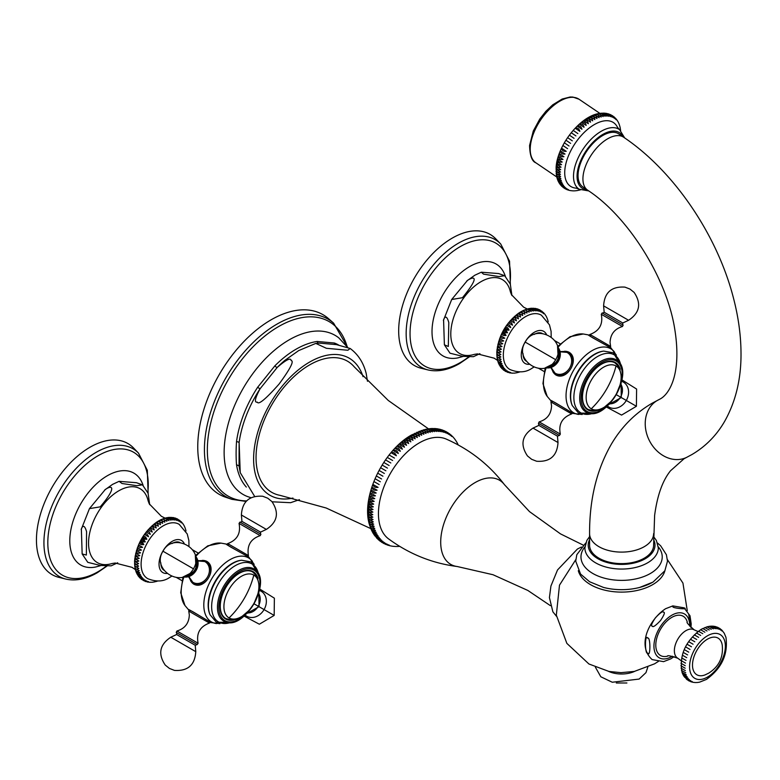 <?xml version="1.0" encoding="UTF-8"?>
<svg xmlns="http://www.w3.org/2000/svg" width="780" height="780" viewBox="0 0 780 780"><rect width="100%" height="100%" fill="white"/><g stroke="black" fill="none" stroke-linecap="round" stroke-linejoin="round"><path stroke-width="1.17" d="M241.108 560.284A33.94 19.598 120 0 0 240.727 560.332A33.94 19.598 120 0 0 215.192 581.363A33.94 19.598 120 0 0 209.742 613.996A33.94 19.598 120 0 0 209.898 614.347M190.339 610.808C186.956 608.683 187.941 609.073 193.284 611.978L210.98 622.596L219.96 623.639M254.182 564.359L248.791 557.105L230.753 547.082C225.556 543.913 224.728 543.26 228.257 545.123M226.093 544.05L226.668 544.255M197.857 560.596L206.407 561.142C218.468 567.45 204.779 591.162 193.284 583.869L188.536 576.742M179.858 542.5A16.01 9.243 120 0 0 171.961 543.582M160.846 562.819A16.01 9.243 120 0 0 163.868 570.2M171.502 576.303L169.514 577.551C163.469 581.666 156.244 582.056 147.829 578.701A31.375 18.115 120 0 1 142.74 553.634A31.375 18.115 120 0 1 163.293 525.788A31.375 18.115 -60 0 1 179.205 524.365L187.229 533.949L188.867 540.481L188.965 546.068M160.7 519.821L164.746 522.161C164.707 519.373 163.361 518.593 160.7 519.821L158.545 520.952L162.601 523.292C162.445 520.435 161.099 519.655 158.554 520.952L156.39 522.317L160.446 524.648C160.192 521.732 158.837 520.952 156.4 522.308C143.422 532.262 136.159 545.24 134.579 561.259L134.774 566.114C135.086 569.059 136.441 569.839 138.82 568.454L134.774 566.114M158.311 526.217C157.93 523.263 156.585 522.483 154.264 523.877L158.311 526.217L154.264 523.877M156.214 527.982C155.707 525.008 154.352 524.228 152.168 525.642L156.214 527.982L152.168 525.642M154.167 529.932C153.524 526.958 152.168 526.178 150.121 527.592L154.167 529.932L150.121 527.592M152.188 532.048C151.398 529.093 150.053 528.313 148.142 529.717L152.188 532.048L148.142 529.717M150.286 534.329C149.36 531.404 148.005 530.624 146.24 531.989L150.286 534.329L146.24 531.989M148.493 536.728C147.41 533.861 146.055 533.081 144.446 534.398L148.493 536.728L144.446 534.398M146.806 539.253C145.577 536.445 144.222 535.665 142.759 536.913C142.409 538.541 143.764 539.321 146.806 539.253L142.759 536.913M145.255 541.876C143.861 539.146 142.516 538.366 141.2 539.536C140.849 541.34 142.204 542.12 145.255 541.876L141.2 539.536M143.842 544.567C142.301 541.944 140.946 541.164 139.786 542.227C139.445 544.196 140.8 544.976 143.842 544.567L139.786 542.227M142.574 547.307L138.518 544.966C138.206 547.102 139.552 547.882 142.574 547.307L138.518 544.966M141.463 550.075L137.416 547.736C137.134 550.027 138.489 550.807 141.463 550.075L137.416 547.736M140.536 552.854L136.48 550.514C136.256 552.942 137.602 553.722 140.536 552.854L136.48 550.514M139.776 555.623L135.73 553.283C135.564 555.828 136.909 556.608 139.776 555.623L135.73 553.283M139.201 558.353L135.155 556.013C135.067 558.665 136.412 559.445 139.201 558.353L135.155 556.013M138.82 561.015L134.774 558.675C134.764 561.434 136.12 562.214 138.82 561.015L134.774 558.675M138.626 563.608L134.579 561.268C134.667 564.096 136.022 564.876 138.626 563.608L134.579 561.268M138.626 566.095L134.579 563.755C134.784 566.65 136.13 567.421 138.626 566.095M134.774 566.251L135.115 568.493M139.21 570.677L135.155 568.347C135.603 571.311 136.948 572.091 139.21 570.677M135.184 568.63L135.691 570.707M135.808 570.921L136.012 571.662L139.776 572.744L135.73 570.404M136.666 573.085L136.987 573.895L140.536 574.636L136.49 572.296M137.758 575.114L138.216 575.942L141.472 576.342L137.416 574.002M136.987 573.895L137.339 574.46M139.113 576.956L139.688 577.746L142.574 577.834L138.508 576.313M140.712 578.584L141.385 579.277L143.842 579.111L139.932 577.98M142.535 579.95L145.255 580.174L141.599 579.423M144.553 581.002L146.816 580.993L143.461 580.593M146.708 581.743L148.502 581.568L145.48 581.471M148.96 582.143L147.605 582.017M151.252 582.241L149.78 582.26M153.553 582.036L152.685 582.202M155.854 581.558L153.855 582.036M156.059 581.548L157.55 581.081M185.845 530.322L185.971 531.043M185.114 527.933L185.347 528.752M184.129 525.7L184.489 526.588M182.637 523.361L183.388 524.56M181.214 521.693L182.042 522.717M179.556 520.25L181.36 522.892L180.443 521.089M177.694 519.071L179.946 521.84L178.62 519.724M175.675 518.203L178.386 521.02L177.489 518.963L176.602 518.661M173.55 517.647L176.709 520.445L175.403 518.105L174.447 517.93M170.859 517.774L174.905 520.114L173.16 517.559L172.195 517.52M171.376 517.403L169.514 517.52M168.958 517.686L173.014 520.026L170.81 517.355M166.978 517.852L171.034 520.192L168.402 517.471L167.593 517.637M164.931 518.271L168.987 520.611L165.974 517.9L165.292 518.115M162.835 518.924L166.881 521.264C166.93 518.563 165.584 517.783 162.835 518.924L160.758 519.792M165.097 518.125L163.01 518.837M135.369 569.575L131.937 567.313L115.216 563.024L112.028 563.53A42.676 24.638 120 0 1 88.744 539.097A42.676 24.638 120 0 1 118.736 490.834A42.676 24.638 -60 0 1 148.161 500.945L149.263 503.841L161.362 516.272L165.067 518.135M100.22 506.854L89.456 508.618L105.29 489.508C112.271 484.575 117.175 486.925 100.22 506.854M86.57 531.687L86.356 555.058L82.154 553.946L81.354 528.879C83.08 524.735 84.825 525.671 86.57 531.687M82.154 553.946L87.779 562.331L100.23 565.432L111.15 565.841L117.683 562.789M149.692 504.66L148.073 493.233L142.457 484.838L136.851 485.696L122.002 483.502L119.077 481.338L136.412 482.703L142.457 484.838M89.983 447.252A75.718 43.719 -60 0 1 133.555 447.983L138.479 453.102A73.72 42.568 120 0 0 96.057 452.39A73.72 42.568 120 0 0 46.42 522.873A73.72 42.568 120 0 0 65.754 579.062L58.861 577.356A75.718 43.719 120 0 1 39 519.646A75.718 43.719 120 0 1 89.983 447.252M160.446 524.648L156.4 522.308M239.05 523.409L260.227 535.636L260.92 534.202L244.384 524.648L239.947 522.093L239.05 523.409C240.971 533.344 237.198 540.072 227.711 543.592L244.043 553.02M206.807 561.376A13.123 10.715 -60 0 0 202.195 560.41M190.544 580.583A13.123 10.715 -60 0 0 193.694 584.093M210.161 565.412A12.548 10.247 -60 0 0 206.924 562.097L206.076 561.61A12.548 10.247 120 0 1 208.679 577.6A12.548 10.247 120 0 1 193.528 583.352L194.376 583.84A12.548 10.247 -60 0 0 198.851 584.99M195.614 557.164A12.109 9.886 -60 0 1 195.283 569.868A12.109 9.886 120 0 1 184.441 576.508M176.699 632.707L197.203 644.553L198.101 643.237L176.933 631.01C184.87 628.582 189.004 623.22 189.326 614.923L188.74 611.101L209.44 623.054L210.668 622.118M195.224 645.265L176.611 634.52L170.791 637.231L195.78 651.661L195.224 645.265L197.203 644.553M258.005 578.399A27.378 15.805 120 0 0 253.09 571.642A27.378 15.805 120 0 0 225.722 587.447A27.378 15.805 120 0 0 225.722 619.057A27.378 15.805 120 0 0 234.029 619.925M225.059 618.628A27.378 15.805 120 0 0 227.711 619.427M252.398 571.272A27.378 15.805 -60 0 1 254.416 573.183M249.961 570.687A26.783 15.463 120 0 0 248.986 570.394M222.583 616.122A26.783 15.463 120 0 0 223.324 616.824M603.34 351.156A33.94 19.598 120 0 0 602.95 351.205A33.94 19.598 120 0 0 577.424 372.235A33.94 19.598 120 0 0 571.974 404.859A33.94 19.598 120 0 0 572.12 405.22M552.562 401.671C549.188 399.545 550.173 399.945 555.506 402.851L573.212 413.468L582.192 414.511M616.414 355.222L611.023 347.977L592.975 337.954C587.788 334.786 586.96 334.123 590.489 335.995M588.325 334.922L588.9 335.127M560.089 351.468L568.639 352.004C580.7 358.312 567.001 382.034 555.506 374.741L550.768 367.614M542.09 333.362A16.01 9.243 120 0 0 534.193 334.444M523.078 353.691A16.01 9.243 120 0 0 526.091 361.072M533.734 367.175L531.745 368.423C525.7 372.538 518.466 372.918 510.061 369.574A31.375 18.115 120 0 1 504.962 344.506A31.375 18.115 120 0 1 525.525 316.651A31.375 18.115 -60 0 1 541.427 315.227L549.461 324.821L551.099 331.344L551.187 336.931M522.932 310.694L526.978 313.034C526.939 310.245 525.583 309.465 522.932 310.694L520.777 311.825L524.833 314.165C524.677 311.308 523.331 310.528 520.777 311.825L518.622 313.18L522.678 315.52C522.415 312.604 521.069 311.825 518.622 313.18C505.654 323.125 498.381 336.112 496.802 352.131L496.997 356.986C497.318 359.921 498.673 360.701 501.052 359.327L496.997 356.986M520.543 317.08C520.163 314.125 518.807 313.346 516.496 314.75L520.543 317.08L516.496 314.75M518.447 318.844C517.93 315.88 516.584 315.101 514.39 316.514L518.447 318.844L514.39 316.514M516.399 320.804C515.746 317.821 514.4 317.05 512.343 318.464L516.399 320.804L512.343 318.464M514.42 322.92C513.63 319.966 512.275 319.186 510.364 320.58L514.42 322.92L510.364 320.58M512.518 325.192C511.583 322.267 510.237 321.487 508.472 322.852L512.518 325.192L508.472 322.852M510.725 327.6C509.642 324.724 508.287 323.944 506.668 325.26L510.725 327.6L506.668 325.26M509.038 330.125C507.8 327.317 506.454 326.537 504.992 327.785C504.641 329.413 505.996 330.194 509.038 330.125L504.992 327.785M507.478 332.738C506.093 330.018 504.748 329.238 503.432 330.398C503.081 332.212 504.436 332.992 507.478 332.738L503.432 330.398M506.064 335.429C504.524 332.806 503.178 332.026 502.018 333.089C501.676 335.069 503.022 335.848 506.064 335.429L502.018 333.089M504.796 338.169L500.75 335.839C500.438 337.974 501.784 338.754 504.796 338.169L500.75 335.839M503.695 340.948L499.649 338.608C499.366 340.889 500.721 341.669 503.695 340.948L499.649 338.608M502.759 343.726L498.712 341.386C498.478 343.814 499.834 344.594 502.759 343.726L498.712 341.386M502.008 346.486L497.952 344.156C497.786 346.7 499.142 347.48 502.008 346.486L497.952 344.156M501.433 349.216L497.386 346.876C497.289 349.537 498.644 350.317 501.433 349.216L497.386 346.876M501.052 351.887L496.997 349.547C496.997 352.297 498.342 353.077 501.052 351.887L496.997 349.547M500.858 354.471L496.802 352.141C496.899 354.968 498.254 355.748 500.858 354.471L496.802 352.141M500.858 356.957L496.811 354.627C497.006 357.513 498.361 358.293 500.858 356.957M497.006 357.113L497.348 359.365M501.433 361.549L497.386 359.209C497.825 362.173 499.18 362.953 501.433 361.549M497.406 359.502L497.913 361.569M498.03 361.784L498.235 362.534L502.008 363.616L497.962 361.276M498.888 363.958L499.21 364.767L502.768 365.508L498.712 363.168M499.99 365.976L500.448 366.805L503.695 367.204L499.649 364.865M499.21 364.767L499.57 365.323M501.345 367.828L501.92 368.618L504.806 368.706L500.741 367.175M502.934 369.457L503.617 370.139L506.074 369.983L502.164 368.852M504.767 370.812L505.489 371.368L507.488 371.036L503.822 370.295M506.785 371.875L509.048 371.855L505.684 371.465M508.94 372.616L510.725 372.44L507.702 372.333M511.183 373.015L509.827 372.889M513.484 373.103L512.011 373.132M515.785 372.898L514.917 373.074M518.086 372.43L516.087 372.908M518.281 372.411L519.773 371.943M548.067 321.194L548.203 321.906M547.346 318.805L547.579 319.625M546.361 316.563L546.721 317.45M544.869 314.233L545.62 315.432M543.446 312.565L544.274 313.579M541.788 311.113L543.592 313.765L542.675 311.961M539.926 309.943L542.178 312.712L540.842 310.596M537.908 309.075L540.618 311.893L539.721 309.826L538.824 309.533M535.782 308.519L538.931 311.308L537.635 308.968L536.669 308.792M533.091 308.636L537.137 310.976L535.392 308.431L534.427 308.392M533.598 308.276L531.745 308.383M531.19 308.558L535.236 310.898L533.042 308.217M529.21 308.724L533.257 311.064L530.634 308.344L529.825 308.51M527.163 309.133L531.209 311.474L528.206 308.763L527.524 308.977M525.067 309.796L529.113 312.136C529.162 309.426 527.816 308.646 525.067 309.796L522.99 310.664M527.329 308.997L525.242 309.709M497.601 360.448L494.159 358.176L477.448 353.896L474.26 354.393A42.676 24.638 120 0 1 450.976 329.969A42.676 24.638 120 0 1 480.967 281.697A42.676 24.638 -60 0 1 510.393 291.817L511.495 294.713L523.594 307.144L527.3 309.007M462.452 297.716L451.688 299.491L467.512 280.381C473.499 276.481 480.899 275.096 462.452 297.716M448.802 322.559L448.325 346.476L444.385 344.819L443.576 319.751C445.312 315.5 447.047 316.436 448.802 322.559M444.385 344.819L450.011 353.203L462.462 356.304L473.382 356.704L479.905 353.662M511.914 295.532L510.305 284.096L504.68 275.71L499.073 276.569L483.541 274.151L481.309 272.21L498.644 273.565L504.68 275.71M452.215 238.124A75.718 43.719 -60 0 1 495.778 238.855L500.701 243.974A73.72 42.568 120 0 0 458.289 243.262A73.72 42.568 120 0 0 408.642 313.745A73.72 42.568 120 0 0 427.986 369.935L421.093 368.228A75.718 43.719 120 0 1 401.232 310.518A75.718 43.719 120 0 1 452.215 238.124M522.678 315.52L518.622 313.18M601.283 314.281L622.45 326.508L623.152 325.065L602.179 312.956L601.283 314.281C603.203 324.217 599.42 330.944 589.943 334.464L606.274 343.892M569.029 352.248A13.123 10.715 -60 0 0 564.418 351.283M552.776 371.456A13.123 10.715 -60 0 0 555.916 374.965M572.383 356.275A12.548 10.247 -60 0 0 569.156 352.969L568.308 352.482A12.548 10.247 120 0 1 570.901 368.472A12.548 10.247 120 0 1 555.75 374.215L556.598 374.712A12.548 10.247 -60 0 0 561.083 375.853M557.837 348.036A12.109 9.886 -60 0 1 557.515 360.74A12.109 9.886 120 0 1 546.673 367.38M538.843 425.392L533.023 428.103L558.012 442.533L557.447 436.137L538.843 425.392L538.463 423.316L559.435 435.425L560.332 434.099L539.155 421.873C547.102 419.455 551.236 414.092 551.548 405.795L550.963 401.963L571.672 413.917L572.9 412.99M557.447 436.137L559.435 435.425M620.227 369.272A27.378 15.805 120 0 0 615.322 362.505A27.378 15.805 120 0 0 587.944 378.31A27.378 15.805 120 0 0 587.944 409.919A27.378 15.805 120 0 0 596.251 410.797M587.282 409.5A27.378 15.805 120 0 0 589.943 410.299M614.63 362.144A27.378 15.805 -60 0 1 616.649 364.046M612.193 361.549A26.783 15.463 120 0 0 611.218 361.267M584.815 406.985A26.783 15.463 120 0 0 585.556 407.686M685.347 670.595L681.067 668.119L685.347 670.595M704.905 632.219L700.625 629.743M702.78 633.701L698.49 631.234M700.684 635.427L696.394 632.95M698.636 637.358L694.356 634.881M696.676 639.473L692.386 637.006M694.814 641.774L690.524 639.298M693.069 644.212L688.779 641.735M691.46 646.776L687.17 644.3M690.008 649.428L685.717 646.961M688.721 652.148L684.431 649.682M687.619 654.908L683.329 652.441M686.712 657.676L682.422 655.2M686.01 660.416L681.72 657.94M685.513 663.107L681.233 660.631M685.24 665.72L680.95 663.244M685.181 668.226L680.901 665.75L685.181 668.226M685.737 672.808L681.447 670.332L685.737 672.808M682.051 672.36L686.332 674.837L682.081 672.496C679.039 655.288 685.435 640.877 701.279 629.265L707.08 626.808L711.282 629.304L706.992 626.827M682.861 674.183L687.141 676.66L683.075 674.739M683.865 675.792L688.145 678.259L684.352 676.777M684.762 677.362L689.344 679.624L685.951 678.61M686.946 679.507L690.719 680.725L687.882 680.16M688.906 680.823L692.25 681.574L690.056 681.35M691.07 681.769L692.386 682.13M692.874 682.285L694.785 682.5M695.126 682.549L697.183 682.5M697.359 682.5L699.524 682.168M725.936 637.26L724.191 633.175L722.026 630.337M720.808 629.284L721.958 630.981L719.784 628.505M718.75 627.91L720.505 630.006L717.717 627.364M716.479 626.915L718.897 629.294L715.923 626.701L714.841 626.438L717.151 628.875L712.861 626.399M714.1 626.34L714.841 626.438M711.701 626.164L715.279 628.729L710.999 626.262M709.322 626.34L713.32 628.875L709.215 626.35L707.08 626.808M709.186 630.006L704.896 627.529L709.186 630.006M707.05 630.981L702.76 628.505L707.05 630.981M705.13 674.866A21.167 12.217 -60 0 1 692.542 663.712A21.167 12.217 -60 0 1 707.46 639.161A21.167 12.217 120 0 1 722.251 645.216C723.45 657.277 718.965 666.578 708.776 673.101L705.13 674.866M694.151 629.831C688.516 624.838 686.225 622.235 687.268 622.011A22.669 13.085 120 0 0 671.824 617.36A22.669 13.085 -60 0 0 655.941 642.544A22.669 13.085 -60 0 0 667.543 656.175C667.212 655.161 670.615 655.843 677.761 658.222A16.39 9.467 -60 0 1 677.761 658.222A16.39 9.467 -60 0 1 675.246 645.089A16.39 9.467 -60 0 1 685.951 630.64A16.39 9.467 -60 0 1 694.151 629.831A16.39 9.467 -60 0 1 694.171 629.84L697.944 631.488M674.105 656.633L670.761 658.866L663.556 661.654L652.139 659.587C636.022 644.943 650.296 618.491 665.642 608.692L672.847 605.894L672.857 606.85C673.276 608.332 689.657 609.755 684.021 607.825L689.988 615.722L691.207 623.961L690.943 627.461M672.847 605.894L684.021 607.825M690.817 627.344L688.711 614.465M647.692 653.094C644.758 654.839 644.758 633.019 647.692 638.147C650.617 636.412 650.617 658.222 647.692 653.094M652.343 626.155C652.928 627.549 655.658 625.667 660.533 620.51C664.267 614.884 665.252 612.115 663.517 612.202C662.902 610.857 660.182 612.749 655.366 617.858C651.651 623.444 650.647 626.203 652.343 626.155M658.291 546.858A40.618 23.449 0 0 1 650.325 573.514A40.618 23.449 180 0 1 598.182 576.088A40.618 23.449 180 0 1 584.912 546.858M653.62 533.627A32.019 18.486 0 0 1 644.241 546.692A32.019 18.486 0 0 1 609.346 550.7A32.019 18.486 0 0 1 589.582 533.627L589.582 545.132A32.019 18.486 0 0 0 609.346 562.204A32.019 18.486 0 0 0 644.241 558.197A32.019 18.486 0 0 0 653.62 545.132L654.625 515.404C657.257 495.505 662.551 480.636 670.508 470.788L684.031 458.757L686.634 457.373A32.019 26.12 64 0 0 687.005 457.187M587.681 190.213L582.816 186.907A32.019 16.799 -55.8 0 1 580.837 162.396A32.019 16.799 -55.8 0 1 602.764 135.505A32.019 16.799 -55.8 0 1 618.764 133.916L623.63 137.221A32.019 16.799 -55.8 0 0 607.63 138.811A32.019 16.799 -55.8 0 0 585.712 165.701A32.019 16.799 -55.8 0 0 587.681 190.213C627.754 216.197 666.871 278.05 674.758 329.18C682.091 374.77 668.86 394.738 659.831 399.145L658.525 399.838A32.019 26.12 64 0 0 657.218 400.53A32.019 26.12 64 0 0 649.516 440.875A32.019 26.12 64 0 0 686.634 457.373L691.841 454.594C705.598 446.511 716.537 435.406 724.678 421.298C735.94 401.193 741.38 378.085 741 351.965C740.815 334.893 738.397 317.304 733.756 299.198C717.834 235.804 674.242 171.142 623.63 137.221M579.189 189.238L576.215 188.155A38.425 20.163 -55.8 0 1 564.827 170.128A38.425 20.163 124.2 0 1 588.237 128.817A38.425 20.163 124.2 0 1 617.487 127.316L619.593 129.695A35.987 18.886 124.2 0 0 592.117 138.255A35.987 18.886 124.2 0 0 573.602 173.921A35.987 18.886 124.2 0 0 579.189 189.238L588.725 190.924M620.11 127.364L619.379 124.8M618.735 123.23L618.481 122.635M617.731 121.29L617.36 120.627M616.502 119.486L615.732 118.531M615.05 117.848L616.093 119.72L614.211 117.039M613.373 116.415L614.864 118.677L612.505 115.762M611.52 115.226L613.509 117.799L610.633 114.738M609.531 114.299L612.037 117.117L608.654 113.978M607.435 113.646L610.447 116.62L607.006 113.519L605.914 113.324L608.761 116.317L604.315 113.305M605.29 113.266L605.914 113.324M606.976 116.21L602.53 113.197L603.593 113.129L606.976 116.21M557.534 179.595L556.881 177.46L561.327 180.472C559.084 181.272 557.602 180.268 556.881 177.46L556.442 175.529L560.888 178.552C558.558 179.341 557.076 178.337 556.442 175.529L556.111 167.281C557.408 145.441 579.657 116.678 598.748 113.558L598.718 113.558C601.565 113.129 603.047 114.133 603.164 116.581L598.718 113.558L600.668 113.285C603.544 112.934 605.026 113.938 605.114 116.298L600.668 113.285L602.53 113.197M601.156 117.049L596.71 114.036C599.518 113.529 601 114.533 601.156 117.049M599.099 117.712L594.643 114.699C597.402 114.124 598.894 115.128 599.099 117.712M596.983 118.56L592.537 115.547C595.247 114.913 596.729 115.918 596.983 118.56M594.847 119.593L590.401 116.581C593.044 115.898 594.526 116.903 594.847 119.593M592.683 120.803L588.237 117.79C590.811 117.068 592.293 118.072 592.683 120.803L588.237 117.79M590.509 122.187L586.063 119.164C588.568 118.414 590.05 119.418 590.509 122.187L586.063 119.164M588.334 123.728L583.889 120.705C586.316 119.935 587.798 120.939 588.334 123.728L583.889 120.705M586.17 125.424L581.724 122.401C584.074 121.612 585.556 122.616 586.17 125.424L581.724 122.401M584.035 127.267L579.579 124.244C581.841 123.454 583.323 124.459 584.035 127.267L579.579 124.244M581.929 129.246L577.483 126.233C579.647 125.444 581.129 126.448 581.929 129.246L577.483 126.233M579.862 131.352L575.416 128.339C577.492 127.559 578.975 128.564 579.862 131.352L575.416 128.339M577.863 133.575L573.417 130.562M575.923 135.905L571.477 132.883M574.06 138.323L569.615 135.301M567.84 137.797L572.296 140.819M566.163 140.361L570.609 143.383M564.593 142.984L569.039 145.996M563.131 145.636L567.577 148.658M561.785 148.317C561.834 150.52 563.316 151.525 566.231 151.33L561.785 148.317L566.231 151.33M560.567 151.008C560.635 153.309 562.117 154.313 565.022 154.03L560.567 151.008L565.022 154.03M559.484 153.699C559.582 156.078 561.064 157.092 563.94 156.712L559.484 153.699L563.94 156.712M558.548 156.37C558.675 158.837 560.157 159.841 562.994 159.393L558.548 156.37L562.994 159.393M557.749 159.013C557.914 161.548 559.396 162.552 562.195 162.035L557.749 159.013L562.195 162.035M557.096 161.606C557.32 164.209 558.802 165.214 561.542 164.629L557.096 161.606L561.542 164.629M556.598 164.151C556.871 166.803 558.353 167.817 561.044 167.164L556.598 164.151L561.044 167.164M556.257 166.618C556.588 169.328 558.071 170.332 560.703 169.64L556.257 166.618M560.518 172.019C557.953 172.751 556.471 171.746 556.062 169.006L560.518 172.019M560.479 174.31C557.992 175.071 556.51 174.067 556.033 171.288L560.479 174.31M560.606 176.485C558.197 177.265 556.715 176.261 556.159 173.472L560.606 176.485M557.466 179.244L561.912 182.267L557.612 179.77M558.207 180.882L562.653 183.905L558.5 181.75M559.084 182.364L563.54 185.386L559.621 183.622M560.362 184.655L564.564 186.693L560.966 185.347M561.766 186.235L565.724 187.834L562.536 186.888M563.384 187.629L567.011 188.799L564.301 188.204M565.188 188.78L568.435 189.579L566.231 189.267M567.118 189.676L568.279 190.057M569.654 190.457L570.404 190.564M570.775 190.661L572.569 190.817M574.889 190.837L576.917 190.622M457.236 566.524C432.198 563.287 409.305 554.073 388.557 538.873A57.759 33.345 -60 0 1 382.083 492.063A57.759 33.345 -60 0 1 419.279 442.904A57.759 33.345 120 0 1 446.18 439.052C469.726 449.426 489.157 464.646 504.475 484.702A48.623 28.07 120 0 0 475.088 482.586A48.623 28.07 -60 0 0 441.977 530.692A48.623 28.07 -60 0 0 457.236 566.524L493.019 574.733L527.836 590.45L550.378 605.641M417.339 437.551C416.695 434.811 415.028 433.846 412.337 434.665L417.339 437.551M457.051 442.621L457.334 443.167M455.842 440.632L456.212 441.246M454.506 438.769L454.964 439.413M453.053 437.034L453.58 437.687M451.474 435.445L452.069 436.078M449.534 433.846L451.737 436.478L450.44 434.606M447.769 432.617L450.313 435.386L448.685 433.27M445.906 431.535L448.812 434.431L446.833 432.091M443.956 430.628L447.223 433.602L444.883 431.077M441.938 429.877L445.575 432.91L442.845 430.219M439.861 429.302L443.849 432.354L440.749 429.546M435.22 428.766L440.222 431.652L437.092 428.756L438.155 428.922L442.065 431.935L438.604 429.039M437.092 428.756L436.42 428.707M433.456 428.571L431.983 428.532M433.319 428.62L438.321 431.506L434.801 428.542L433.573 428.59M431.369 428.61L436.361 431.496L432.461 428.503M429.37 428.747L434.372 431.623C434.041 429.244 432.383 428.288 429.37 428.747L425.276 429.409L411.703 434.909C382.873 450.703 360.35 498.098 369.749 525.583L371.29 529.708M431.779 428.522L429.751 428.678M427.333 429.01L432.334 431.896C431.974 429.458 430.316 428.493 427.333 429.01M425.256 429.419L430.258 432.305C429.868 429.809 428.21 428.844 425.256 429.419M423.16 429.956L428.152 432.841C427.732 430.297 426.065 429.341 423.16 429.956M421.024 430.638L426.017 433.524C425.558 430.93 423.901 429.975 421.024 430.638M418.87 431.447L423.862 434.333C423.365 431.701 421.707 430.735 418.87 431.447M416.705 432.393L421.697 435.279C421.161 432.607 419.494 431.642 416.705 432.393M414.521 433.465L419.523 436.351C418.928 433.641 417.261 432.676 414.521 433.465M410.153 435.991L415.155 438.867C414.463 436.108 412.796 435.142 410.153 435.991L415.155 438.867M407.979 437.434L412.971 440.31C412.23 437.522 410.563 436.566 407.979 437.434L412.971 440.31M405.805 438.994L410.806 441.87C410.007 439.062 408.34 438.106 405.805 438.994L410.806 441.87M403.66 440.661L408.652 443.547C407.794 440.729 406.127 439.764 403.66 440.661L408.652 443.547M401.524 442.445L406.517 445.331C405.6 442.504 403.933 441.538 401.524 442.445L406.517 445.331M399.418 444.337L404.42 447.223C403.435 444.385 401.768 443.42 399.418 444.337L404.42 447.223M397.342 446.326L402.344 449.212C401.3 446.374 399.633 445.409 397.342 446.326L402.344 449.212M395.304 448.412L400.306 451.298C399.194 448.461 397.527 447.496 395.304 448.412L400.306 451.298M393.315 450.587L398.307 453.473C397.127 450.645 395.47 449.68 393.315 450.587L398.307 453.473M391.355 452.848L396.357 455.735C395.109 452.917 393.442 451.961 391.355 452.848L396.357 455.735M389.454 455.188L394.456 458.075M387.611 457.606L392.603 460.483M385.827 460.083L390.819 462.969M384.101 462.628L389.103 465.514M382.453 465.231L387.445 468.117M380.864 467.883L385.866 470.769M379.363 470.584L384.355 473.47M377.939 473.314L382.931 476.2M376.594 476.083L381.586 478.969M375.336 478.871L380.328 481.757M374.166 481.679L379.158 484.565M373.084 484.497C373.366 486.749 375.024 487.705 378.085 487.373L373.084 484.497L378.085 487.373M372.109 487.315C372.401 489.625 374.069 490.591 377.101 490.201L372.109 487.315L377.101 490.201M371.221 490.132C371.543 492.511 373.21 493.467 376.214 493.019L371.221 490.132L376.214 493.019M370.432 492.94C370.783 495.378 372.45 496.334 375.433 495.827L370.432 492.94L375.433 495.827M369.749 495.729C370.13 498.225 371.797 499.18 374.741 498.615L369.749 495.729L374.741 498.615M369.164 498.498C369.584 501.043 371.251 501.998 374.156 501.384L369.164 498.498L374.156 501.384M368.686 501.238C369.145 503.822 370.812 504.787 373.678 504.124L368.686 501.238L373.678 504.124M368.316 503.938C368.813 506.571 370.481 507.536 373.308 506.825L368.316 503.938L373.308 506.825M368.043 506.591C368.589 509.272 370.256 510.227 373.045 509.476L368.043 506.591L373.045 509.476M367.887 509.203C368.472 511.914 370.139 512.87 372.879 512.09L367.887 509.203L372.879 512.09M367.828 511.758C368.472 514.498 370.139 515.453 372.83 514.644L367.828 511.758M367.887 514.244C368.579 517.013 370.237 517.978 372.879 517.13L367.887 514.244M368.043 516.672C368.794 519.46 370.451 520.416 373.045 519.558L368.043 516.672M368.316 519.022C369.115 521.83 370.783 522.785 373.308 521.898L368.316 519.022M368.686 521.284C369.544 524.111 371.212 525.076 373.678 524.17L368.686 521.284M369.164 523.477C370.081 526.305 371.748 527.27 374.156 526.354L369.164 523.477M369.749 525.564C370.724 528.401 372.392 529.367 374.741 528.45L369.749 525.564M370.432 527.563C371.475 530.4 373.142 531.365 375.433 530.449L370.432 527.563M371.358 529.825L372.235 531.658M371.221 529.464C372.333 532.301 373.99 533.257 376.214 532.35L371.221 529.464M372.343 531.833L377.101 534.144L372.109 531.258M373.464 533.754L378.085 535.831L373.084 532.945M374.712 535.587L379.158 537.41L374.166 534.524M376.096 537.313L380.328 538.863L375.092 536.143M377.608 538.922L381.586 540.199L376.945 538.278M379.236 540.394L382.931 541.408L378.485 539.779M380.991 541.73L384.355 542.5L380.143 541.154M382.844 542.909L385.866 543.455L381.907 542.383M384.793 543.933L387.445 544.284L383.77 543.465M386.831 544.781L389.103 544.976L385.72 544.382M388.927 545.454L387.738 545.123M391.072 545.961L389.815 545.698M393.256 546.292L392.476 546.224M395.47 546.458L393.627 546.361M397.693 546.468L395.752 546.487M399.672 546.351L397.898 546.478M428.464 428.834L388.264 400.462L354.247 366.853A75.718 43.719 120 0 0 309.592 364.913A75.718 43.719 120 0 0 258.317 438.535A75.718 43.719 120 0 0 280.059 495.358L326.167 508.004L370.841 528.635M319.312 343.102L315.812 343.395L326.381 348.29L347.851 350.259L350.152 348.485L336.541 344.633L319.312 343.102M350.152 348.485C358.147 354.403 363.49 362.71 366.181 373.435L367.468 381.264M318.065 343.122L317.08 341.465L334.376 343.015A85.283 49.237 -60 0 1 338.54 344.974M239.177 442.026A84.962 49.052 -60 0 1 239.762 438.428A84.962 49.052 -60 0 1 260.062 388.791C255.021 398.248 254.095 402.704 257.293 402.139C258.531 405.073 265.785 399.058 279.055 384.091C290.277 368.794 294.304 360.955 291.135 360.565C290.833 357.386 286.221 359.648 277.29 367.36A1.989 0.673 44.8 0 1 274.901 365.82A85.283 49.237 -60 0 1 295.99 349.245A85.283 49.237 -60 0 1 317.08 341.465M239.05 465.904L240.23 472.66L239.128 442.416L239.05 465.904L236.516 464.753C235.97 457.587 235.97 449.904 236.516 441.694A85.283 49.237 -60 0 1 257.605 387.338L274.901 365.82M299.432 499.668L290.589 502.7L272.113 501.793M334.805 344.38A1.989 1.609 110.6 0 1 334.376 343.015M333.616 323.144L328.614 318.737A103.73 59.894 120 0 0 271.099 319.819A103.73 59.894 -60 0 0 201.825 416.686A103.73 59.894 -60 0 0 225.576 497.211L231.894 499.337A102.404 59.124 120 0 1 208.445 419.835A102.404 59.124 120 0 1 276.832 324.207A102.404 59.124 120 0 1 333.616 323.144L347.568 347.246M257.605 387.338L260.062 388.791L277.29 367.36A84.962 49.052 -60 0 1 284.807 360.409L298.691 350.581L315.812 343.395M239.06 442.904A1.989 0.936 7.6 0 0 236.516 441.694M258.463 574.06A33.452 19.315 120 0 0 252.028 563.999A33.452 19.315 -60 0 0 218.576 583.313A33.452 19.315 -60 0 0 218.576 621.952A33.452 19.315 120 0 0 230.5 622.499M231.27 622.42L216.304 622.196L210.034 614.718A34.457 19.9 -60 0 1 215.572 581.587A34.457 19.9 -60 0 1 241.498 560.225L251.111 561.912L258.785 574.762M252.427 561.434A36.991 21.362 120 0 0 248.469 557.856A36.991 21.362 120 0 0 211.468 579.218A36.991 21.362 120 0 0 211.468 621.933A36.991 21.362 120 0 0 216.547 623.571M226.171 544.05L221.013 543.114A37.108 21.43 120 0 0 195.848 556.374M183.875 577.112A37.108 21.43 120 0 0 184.977 605.533L188.36 609.541M166.852 573.466A18.574 10.725 120 0 1 159.315 560.81A18.574 10.725 120 0 1 172.166 541.359A18.574 10.725 -60 0 1 184.178 543.455M143.159 485.521L142.993 485.023A53.079 30.644 120 0 0 107.318 475.751A53.079 30.644 120 0 0 70.258 533.666A53.079 30.644 120 0 0 95.657 567.011L101.029 565.519M147.82 492.609A71.019 41.008 120 0 0 98.036 455.735A71.019 41.008 120 0 0 47.814 542.724A71.019 41.008 120 0 0 98.036 571.721A71.019 41.008 120 0 0 106.529 565.978M235.589 549.773L227.36 545.025M248.225 557.076L248.42 555.545L227.711 543.592L226.483 544.518M256.61 529.854L241.936 521.371L260.549 532.116L260.462 533.939M266.36 529.405L241.381 514.985C242.239 501.608 249.356 495.358 262.733 496.255L267.725 498.196L271.898 501.55C279.367 512.694 277.514 521.976 266.36 529.405L260.549 532.116M197.964 561.083A11.954 9.76 120 0 1 208.006 564.632A11.954 9.76 120 0 1 207.538 576.947A11.954 9.76 120 0 1 197.106 583.518A11.954 9.76 120 0 1 189.014 576.586M183.514 576.829A12.226 9.984 120 0 0 196.16 570.375A12.226 9.984 -60 0 0 195.429 556.198M195.78 558.49A11.583 9.457 -60 0 1 194.912 569.654A11.583 9.457 120 0 1 185.679 575.991M192.377 570.521L192.689 570.102A10.744 8.775 120 0 0 193.508 568.854A10.744 8.775 -60 0 0 194.191 567.508L194.395 567.041A14.42 11.778 -60 0 1 193.489 568.834A14.42 11.778 120 0 1 192.377 570.521C180.55 588.432 151.261 569.185 162.991 551.226C172.682 532.087 203.989 547.833 194.395 567.041M162.991 551.226L193.489 568.834M189.803 610.077L198.032 614.825M192.514 641.842L196.755 644.29M258.648 593.463A12.226 9.984 120 0 1 258.287 606.245A12.226 9.984 -60 0 1 247.397 612.953M245.183 615.137A14.42 11.778 -60 0 0 264.069 609.59L254.124 603.847M259.438 590.45A14.42 11.778 120 0 1 264.069 609.59L274.17 615.42L274.375 598.182L259.73 589.027M253.831 568.874A30.137 17.404 120 0 0 223.694 586.277A30.137 17.404 120 0 0 223.694 621.075A30.137 17.404 120 0 0 224.981 621.699C244.033 631.117 272.698 581.471 255.011 569.673A30.137 17.404 120 0 0 253.831 568.874M253.968 570.131A29.113 16.809 120 0 0 224.845 586.94A29.113 16.809 120 0 0 224.845 620.568A29.113 16.809 120 0 0 253.968 603.749A29.113 16.809 120 0 0 253.968 570.131M249.054 570.404L251.95 571.535A26.89 15.532 120 0 0 248.43 570.365M222.28 615.654A26.89 15.532 120 0 0 225.049 618.111L225.829 618.559A26.89 15.532 120 0 1 225.829 587.506A26.89 15.532 120 0 1 252.72 571.984L251.95 571.535M253.793 575.075A24.745 14.293 120 0 0 229.037 589.358A24.745 14.293 120 0 0 229.037 617.935A24.745 14.293 -60 0 0 253.793 603.652A24.745 14.293 -60 0 0 253.793 575.075A74.919 61.172 -60 0 1 244.384 598.221A74.919 61.172 120 0 1 229.037 617.935M620.695 364.923A33.452 19.315 120 0 0 614.26 354.871A33.452 19.315 -60 0 0 580.798 374.185A33.452 19.315 -60 0 0 580.798 412.815A33.452 19.315 120 0 0 592.732 413.371M593.502 413.293L578.536 413.069L572.267 405.581A34.457 19.9 -60 0 1 577.795 372.45A34.457 19.9 -60 0 1 603.72 351.098L613.333 352.784L621.017 365.635M614.65 352.306A36.991 21.362 120 0 0 610.691 348.728A36.991 21.362 120 0 0 573.7 370.09A36.991 21.362 120 0 0 573.7 412.805A36.991 21.362 120 0 0 578.779 414.443M588.403 334.912L583.245 333.986A37.108 21.43 120 0 0 558.08 347.246M546.107 367.975A37.108 21.43 120 0 0 547.209 396.406L550.592 400.403M529.074 364.328A18.574 10.725 120 0 1 521.547 351.673A18.574 10.725 120 0 1 534.398 332.231A18.574 10.725 -60 0 1 546.4 334.318M505.382 276.393L505.216 275.896A53.079 30.644 120 0 0 469.55 266.623A53.079 30.644 120 0 0 432.481 324.538A53.079 30.644 120 0 0 457.889 357.883L463.261 356.392M510.052 283.471A71.019 41.008 120 0 0 460.268 246.607A71.019 41.008 120 0 0 410.046 333.587A71.019 41.008 120 0 0 460.268 362.583A71.019 41.008 120 0 0 468.76 356.85M597.812 340.645L589.582 335.897M610.457 347.939L610.642 346.418L594.321 336.989L589.943 334.464L588.715 335.39M618.842 320.716L604.168 312.244L622.771 322.988L622.693 324.802M628.592 320.278L603.603 305.857C604.461 292.471 611.578 286.231 624.956 287.128L629.957 289.068L634.13 292.422C641.589 303.556 639.746 312.848 628.592 320.278L622.771 322.988M560.186 351.956A11.954 9.76 120 0 1 570.239 355.505A11.954 9.76 120 0 1 569.77 367.819A11.954 9.76 120 0 1 559.338 374.38A11.954 9.76 120 0 1 551.236 367.448M545.746 367.702A12.226 9.984 120 0 0 558.392 361.247A12.226 9.984 -60 0 0 557.651 347.071M558.012 349.362A11.583 9.457 -60 0 1 557.144 360.526A11.583 9.457 120 0 1 547.901 366.863M554.609 361.384L554.921 360.974A10.744 8.775 120 0 0 555.74 359.716A10.744 8.775 -60 0 0 556.413 358.381L556.618 357.903A14.42 11.778 -60 0 1 555.711 359.707A14.42 11.778 120 0 1 554.609 361.384C542.783 379.304 513.484 360.058 525.213 342.098C534.904 322.959 566.221 338.695 556.618 357.903M525.213 342.098L555.711 359.707M552.035 400.94L560.264 405.697M554.746 432.715L558.977 435.162M620.88 384.335A12.226 9.984 120 0 1 620.51 397.118A12.226 9.984 -60 0 1 609.629 403.816M607.405 406.01A14.42 11.778 -60 0 0 626.301 400.452L616.356 394.719M621.66 381.322A14.42 11.778 120 0 1 626.301 400.452L636.402 406.282L636.607 389.054L621.952 379.889M616.063 359.746A30.137 17.404 120 0 0 585.926 377.149A30.137 17.404 120 0 0 585.926 411.947A30.137 17.404 120 0 0 587.203 412.571C606.265 421.99 634.93 372.343 617.243 360.545A30.137 17.404 120 0 0 616.063 359.746M616.19 361.003A29.113 16.809 120 0 0 587.077 377.812A29.113 16.809 120 0 0 587.077 411.43A29.113 16.809 120 0 0 616.19 394.622A29.113 16.809 120 0 0 616.19 361.003M611.286 361.267L614.172 362.398A26.89 15.532 120 0 0 610.662 361.228M584.512 406.526A26.89 15.532 120 0 0 587.282 408.983L588.062 409.432A26.89 15.532 120 0 1 588.062 378.378A26.89 15.532 120 0 1 614.952 362.846L614.172 362.398M616.015 365.937A24.745 14.293 120 0 0 591.269 380.231A24.745 14.293 120 0 0 591.269 408.808A24.745 14.293 -60 0 0 616.015 394.514A24.745 14.293 -60 0 0 616.015 365.937A74.919 61.172 -60 0 1 606.616 389.093A74.919 61.172 120 0 1 591.269 408.808M707.46 677.099A25.291 14.605 -60 0 1 689.578 666.773A25.291 14.605 -60 0 1 707.46 635.798A25.291 14.605 120 0 1 725.351 646.123A25.291 14.605 120 0 1 707.46 677.099M689.705 626.164A25.291 14.605 120 0 0 671.824 615.215A25.291 14.605 -60 0 0 653.942 646.191A25.291 14.605 -60 0 0 671.824 656.526A25.291 14.605 120 0 0 672.36 656.204M664.901 570.697A43.826 25.301 0 0 1 652.587 584.698A43.826 25.301 180 0 1 608.01 590.86A43.826 25.301 180 0 1 578.302 570.697M652.665 582.25A43.934 25.36 180 0 1 639.795 587.399A43.934 25.36 180 0 1 603.408 587.399L589.621 581.763L580.564 574.07L575.718 561.142L576.81 554.707L585.692 543.026M653.62 536.63L656.399 540.501L658.32 547.931A36.718 21.196 180 0 1 647.566 562.848A36.718 21.196 180 0 1 607.61 567.46A36.718 21.196 180 0 1 584.883 547.931L586.862 540.404L589.582 536.63M653.62 539.653A33.394 19.276 180 0 1 645.216 558.763A33.394 19.276 180 0 1 604.529 561.697A33.394 19.276 180 0 1 589.582 539.653M622.937 136.744A33.433 17.54 124.2 0 0 597.48 138.148A33.433 17.54 124.2 0 0 577.151 174.057A33.433 17.54 124.2 0 0 586.989 189.735M535.918 162.835C531.989 161.441 529.874 155.659 529.581 145.47L533.286 131.02L539.779 119.047L545.873 111.306L552.718 104.842L562.175 99.031L570.082 97.013L572.871 97.061L579.053 99.245A38.425 20.163 124.2 0 0 549.803 108.917A38.425 20.163 124.2 0 0 530.322 146.718A38.425 20.163 124.2 0 0 535.918 162.835L556.735 176.953M363.041 376.662A79.18 45.718 120 0 0 309.592 362.086A79.18 45.718 -60 0 0 254.241 448.978A79.18 45.718 -60 0 0 292.948 498.069M246.324 487.061A85.283 49.237 -60 0 1 236.516 464.744M347.392 347.178L338.803 337.877A91.894 53.05 120 0 0 289.107 339.885A91.894 53.05 -60 0 0 228.072 424.418A91.894 53.05 -60 0 0 247.24 496.46L250.975 497.728M347.256 346.993A100.815 58.208 120 0 0 278.626 326.547A100.815 58.208 120 0 0 209.274 429.887A100.815 58.208 120 0 0 246.577 500.887M634.686 671.356A20.953 12.1 180 0 1 608.517 671.356M240.727 560.332L241.498 560.225M209.742 613.996L210.034 614.718M221.013 543.114L207.792 545.825L195.293 555.662M182.988 576.986L180.716 592.732L184.977 605.533M176.582 577.561L181.945 580.651M136.012 571.662L136.461 572.793M138.216 575.942L138.655 576.537M145.255 581.402L145.753 581.568M147.352 581.987L147.995 582.104M149.497 582.28L150.345 582.319M151.671 582.289L152.753 582.202M185.864 530.4L185.464 528.967M185.143 528.011L184.694 526.88M184.168 525.769L183.709 524.93M182.939 523.731L182.501 523.136M175.89 518.271L175.403 518.105M173.803 517.676L173.16 517.559M169.484 517.374L168.402 517.471M167.3 517.627L165.974 517.9M119.077 481.338L112.554 484.38L104.598 490.084M89.456 508.618L81.169 529.61M107.094 566.007L97.344 572.696C86.122 579.169 75.592 581.285 65.754 579.062M138.479 453.102L147.313 470.291L148.132 493.36M192.592 549.832L197.954 552.932M260.227 535.636C250.731 538.824 246.792 545.454 248.42 555.545M241.381 514.985L241.936 521.371L240.406 522.356M193.284 583.869L194.083 584.337M193.528 583.352L188.897 576.625M206.076 561.61L197.935 560.966M195.332 555.789L196.18 570.394L183.115 576.947M188.935 609.57L188.74 611.101M198.101 643.237C196.18 633.292 199.963 626.564 209.44 623.054M176.933 631.01L176.231 632.443M176.611 634.52L176.689 632.707M195.78 651.661C194.922 665.038 187.804 671.278 174.428 670.39L169.435 668.441L165.253 665.087C157.794 653.952 159.637 644.67 170.791 637.231M246.928 613.441L259.048 606.684L258.833 592.819M244.091 616.102L259.35 624.215L274.17 615.42M222.622 616.171L225.049 618.111M252.72 571.984L257.02 576.352L259.233 585.439L258.287 592.937L254.017 603.496L249.317 610.194L240.864 617.399L235.814 619.544L231.767 620.1L225.829 618.559M602.95 351.205L603.72 351.098M571.974 404.859L572.267 405.581M583.245 333.986L570.024 336.697L557.524 346.534M545.21 367.858L542.948 383.604L547.209 396.406M538.814 368.433L544.177 371.524M498.235 362.534L498.693 363.656M500.448 366.805L500.887 367.409M507.488 372.274L507.975 372.44M509.584 372.86L510.217 372.976M511.719 373.152L512.567 373.181M513.893 373.162L514.975 373.064M548.087 321.272L547.697 319.839M547.375 318.883L546.926 317.752M546.4 316.641L545.932 315.802M545.171 314.603L544.723 313.999M538.122 309.133L537.635 308.968M536.035 308.548L535.392 308.431M531.716 308.246L530.634 308.344M529.523 308.5L528.206 308.763M481.309 272.21L474.786 275.252L466.83 280.946M451.688 299.491L443.401 320.482M469.326 356.879L459.576 363.568C448.354 370.032 437.824 372.157 427.986 369.935M500.701 243.974L509.545 261.163L510.354 284.232M554.824 340.704L560.176 343.795M622.45 326.508C614.513 328.926 610.379 334.288 610.058 342.586L610.642 346.418M603.603 305.857L604.168 312.244L602.638 313.219M555.506 374.741L556.316 375.209M555.75 374.215L551.129 367.497M568.308 352.482L560.167 351.829M557.554 346.661L558.412 361.257L545.337 367.819M551.158 400.442L550.963 401.963M560.332 434.099C558.343 424.281 562.126 417.553 571.672 413.917M539.155 421.873L538.463 423.316M558.012 442.533C557.144 455.91 550.027 462.15 536.65 461.253L531.658 459.313L527.485 455.959C520.016 444.824 521.869 435.542 533.023 428.103M609.16 404.303L621.28 397.556L621.065 383.692M606.313 406.975L621.572 415.087L636.402 406.282M584.854 407.043L587.282 408.983M614.952 362.846L619.252 367.214L621.455 376.311L620.519 383.799L616.249 394.358L611.549 401.066L603.086 408.272L598.045 410.407L593.99 410.972L588.062 409.432M725.946 637.289C728.247 654.283 721.734 668.333 706.397 679.438L699.572 682.159M682.207 672.838L682.958 674.554M683.309 675.226L684.099 676.484M686.517 679.185L687.268 679.799M688.506 680.618L689.306 681.057M690.651 681.652L691.616 681.974M722.085 630.396L721.325 629.665M720.203 628.758L719.433 628.241M718.117 627.52L717.249 627.149M713.681 626.252L712.286 626.145M711.438 626.145L709.673 626.282M681.096 660.679L677.781 658.232M658.417 661.411L654.498 663.858L634.335 671.424L620.977 672.662L608.995 671.453L588.919 663.985L566.865 643.383L556.325 615.108L559.494 585.146L575.767 559.669M667.436 559.669L682.939 583.069L687.277 610.769M657.511 543.026L660.679 545.834L666.403 554.746L667.485 561.181L664.872 570.755L652.996 582.104L639.795 587.399M589.582 533.627C589.446 499.288 596.778 469.336 611.588 443.771C621.806 426.601 635.281 413.107 652.012 403.299L658.525 399.838M619.593 129.695L624.683 137.933M620.617 130.543L620.12 127.413M619.417 124.917L618.852 123.445M618.53 122.733L617.945 121.592M617.409 120.715L616.834 119.857M616.063 118.882L615.508 118.258M614.513 117.283L613.967 116.815M612.788 115.937L612.212 115.567M610.945 114.865L610.262 114.553M609.005 114.065L608.146 113.802M604.978 113.207L603.593 113.129M580.369 189.881L576.976 190.622M557.768 180.19L558.343 181.486M558.773 182.296L559.358 183.28M560.001 184.226L560.576 184.957M561.454 185.942L562 186.478M563.101 187.424L563.648 187.834M564.886 188.624L565.51 188.965M566.787 189.559L567.548 189.852M568.757 190.232L569.722 190.466M572.822 190.856L574.353 190.856M579.053 99.245L599.869 113.363M556.481 616.268L552.883 611.822L549.422 597.617L550.924 586.043L557.524 569.956L577.414 549.032L581.402 547.043M504.475 484.702L529.483 511.602L560.508 533.89L583.255 545.123M458.182 444.853L457.441 443.342M457.119 442.738L456.388 441.48M455.91 440.739L455.208 439.706M454.584 438.857L453.911 438.019M453.122 437.112L452.488 436.439M451.542 435.513L450.947 434.977M449.855 434.07L449.28 433.631M448.071 432.793L447.496 432.432M446.209 431.681L445.594 431.369M444.269 430.745L443.596 430.462M442.27 429.965L441.509 429.721M440.232 429.361L439.335 429.156M436.049 428.639L434.801 428.542M372.557 532.262L373.288 533.52M373.766 534.261L374.468 535.294M376.555 537.888L377.188 538.561M378.134 539.487L378.729 540.023M379.821 540.93L380.396 541.369M381.605 542.207L382.18 542.578M383.468 543.319L384.082 543.631M385.408 544.255L386.081 544.538M387.406 545.035L388.167 545.279M389.444 545.639L390.341 545.844M391.521 546.078L392.584 546.244M240.23 472.66L254.621 496.373M239.128 442.416L239.762 438.428M246.051 501.433L231.894 499.337M647.8 667.231L645.967 672.633L639.122 679.068L612.29 682.246L600.815 676.777L595.413 667.231M626.905 682.987L616.307 682.987"/></g></svg>
